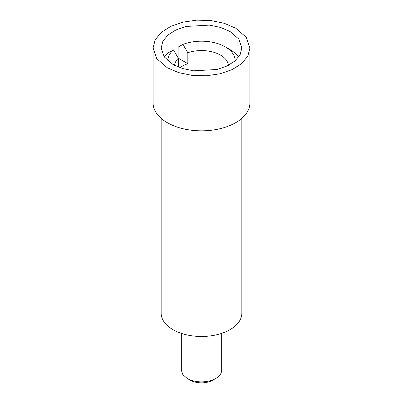 <?xml version="1.0" encoding="UTF-8"?>
<svg xmlns="http://www.w3.org/2000/svg" width="403" height="403" viewBox="0 0 403 403"><rect width="100%" height="100%" fill="white"/><g stroke="black" fill="none" stroke-linecap="round" stroke-linejoin="round"><path stroke-width="0.6" d="M178.328 67.039L178.328 58.203A26.9 15.531 0 0 0 174.63 65.351M164.328 57.03A40.35 23.293 0 0 1 168.61 52.592L173.451 49.896L178.328 58.203L187.838 63.694A26.9 15.531 0 0 0 180.05 67.699M187.838 63.694L187.838 52.712L182.957 44.406L178.121 47.101L178.121 57.856M228.37 65.351A26.9 15.531 0 0 0 220.522 55.11A26.9 15.531 0 0 0 187.838 52.712M235.12 60.848A33.625 19.415 0 0 0 225.277 46.874A33.625 19.415 0 0 0 182.957 44.406M173.451 49.896A33.625 19.415 0 0 0 167.88 60.848M230.032 49.619L225.277 46.874L230.032 49.619A40.35 23.293 180 0 1 238.672 57.03M161.15 118.331L161.15 313.181A40.35 23.293 0 0 0 172.968 329.654A40.35 23.293 0 0 0 216.94 334.707A40.35 23.293 0 0 0 241.85 313.181L241.85 118.331M187.234 378.452A20.175 11.647 0 0 0 215.766 378.452L212.849 380.135A16.055 9.269 0 0 1 190.151 380.135L187.234 378.452L182.861 374.674L181.33 370.216L181.325 333.357M215.766 378.452A20.175 11.647 0 0 0 221.675 370.216L221.675 333.357M167.26 67.739L156.767 58.667L153.08 47.972L155.165 39.857L161.24 32.442L170.781 26.361L182.972 22.145L196.755 20.15L210.945 20.553L224.325 23.319L235.74 28.205L246.233 37.272L249.92 47.972L247.835 56.088L241.76 63.503L232.219 69.578L220.028 73.799L206.245 75.789L192.055 75.386L178.675 72.626L167.26 67.739M230.032 31.499L238.778 39.056L241.85 47.972L240.112 54.732L235.05 60.913L227.096 65.976L216.94 69.492L193.626 70.817L182.478 68.515L172.968 64.445L164.222 56.883L161.15 47.972L162.888 41.207L167.95 35.026L175.904 29.963L186.06 26.447L209.374 25.122L220.522 27.424L230.032 31.499M153.08 47.972L153.08 102.881A48.42 27.953 0 0 0 167.26 122.648A48.42 27.953 0 0 0 220.028 128.708A48.42 27.953 0 0 0 249.92 102.881L249.92 47.972"/></g></svg>
